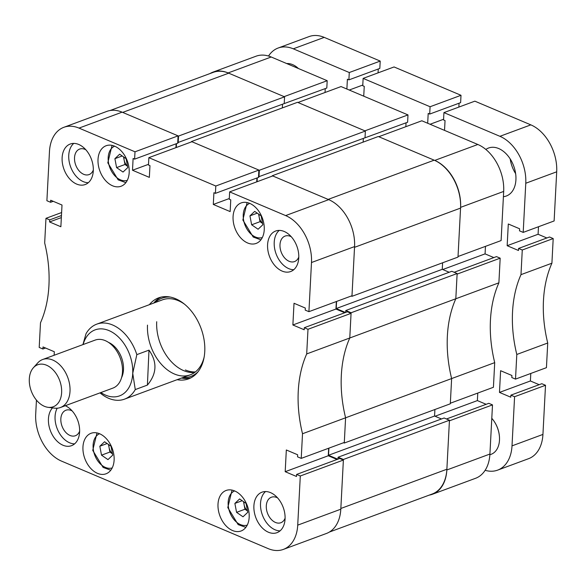 <?xml version="1.0" encoding="UTF-8"?>
<svg xmlns="http://www.w3.org/2000/svg" width="586" height="586" viewBox="0 0 586 586"><rect width="100%" height="100%" fill="white"/><g stroke="black" fill="none" stroke-linecap="round" stroke-linejoin="round"><path stroke-width="0.88" d="M285.067 519.028A21.594 14.613 -110.3 0 0 277.896 498.247A21.594 14.613 -110.3 0 0 261.993 492.181A21.594 14.613 -110.3 0 0 253.899 505.835A21.594 14.613 -110.3 0 0 261.078 526.624A21.594 14.613 -110.3 0 0 276.98 532.681A21.594 14.613 -110.3 0 0 285.067 519.028M265.531 491.559A21.594 14.613 -110.3 0 0 260.528 503.381A21.594 14.613 -110.3 0 0 280.071 530.857M52.52 407.893A21.594 14.613 -110.3 0 0 48.44 418.836A21.594 14.613 -110.3 0 0 55.619 439.625A21.594 14.613 -110.3 0 0 71.514 445.682A21.594 14.613 -110.3 0 0 79.608 432.029A21.594 14.613 -110.3 0 0 65.273 405.717M57.179 408.222A21.594 14.613 -110.3 0 0 55.069 416.382A21.594 14.613 -110.3 0 0 74.605 443.858M93.291 170.885A21.594 14.613 -110.3 0 0 86.12 150.097A21.594 14.613 -110.3 0 0 70.217 144.031A21.594 14.613 -110.3 0 0 62.123 157.685A21.594 14.613 -110.3 0 0 69.302 178.474A21.594 14.613 -110.3 0 0 85.204 184.539A21.594 14.613 -110.3 0 0 93.291 170.885M73.755 143.409A21.594 14.613 -110.3 0 0 68.752 155.239A21.594 14.613 -110.3 0 0 88.296 182.707M298.757 257.884A21.594 14.613 -110.3 0 0 291.579 237.096A21.594 14.613 -110.3 0 0 275.676 231.03A21.594 14.613 -110.3 0 0 267.59 244.684A21.594 14.613 -110.3 0 0 274.761 265.473A21.594 14.613 -110.3 0 0 290.663 271.538A21.594 14.613 -110.3 0 0 298.757 257.884M279.214 230.408A21.594 14.613 -110.3 0 0 274.219 242.238A21.594 14.613 -110.3 0 0 293.754 269.707M277.603 497.91A13.595 9.2 -110.3 0 0 271.399 497.228A13.595 9.2 -110.3 0 0 266.3 505.828A13.595 9.2 -110.3 0 0 270.82 518.91A13.595 9.2 -110.3 0 0 280.833 522.734A13.595 9.2 -110.3 0 0 285.096 518.178M72.137 410.911A13.595 9.2 -110.3 0 0 65.932 410.229A13.595 9.2 -110.3 0 0 60.841 418.829A13.595 9.2 -110.3 0 0 65.354 431.911A13.595 9.2 -110.3 0 0 75.367 435.735A13.595 9.2 -110.3 0 0 79.637 431.179M85.827 149.76A13.595 9.2 -110.3 0 0 79.623 149.086A13.595 9.2 -110.3 0 0 74.525 157.678A13.595 9.2 -110.3 0 0 79.044 170.768A13.595 9.2 -110.3 0 0 89.057 174.584A13.595 9.2 -110.3 0 0 93.321 170.028M291.286 236.759A13.595 9.2 -110.3 0 0 285.082 236.085A13.595 9.2 -110.3 0 0 279.991 244.677A13.595 9.2 -110.3 0 0 284.503 257.767A13.595 9.2 -110.3 0 0 294.516 261.583A13.595 9.2 -110.3 0 0 298.787 257.027M249.167 517.328A21.594 14.613 -110.3 0 0 241.996 496.54A21.594 14.613 -110.3 0 0 226.093 490.475A21.594 14.613 -110.3 0 0 218.007 504.128A21.594 14.613 -110.3 0 0 225.178 524.917A21.594 14.613 -110.3 0 0 241.08 530.982A21.594 14.613 -110.3 0 0 249.167 517.328M114.116 460.142A21.594 14.613 -110.3 0 0 106.945 439.353A21.594 14.613 -110.3 0 0 91.042 433.296A21.594 14.613 -110.3 0 0 82.956 446.942A21.594 14.613 -110.3 0 0 90.127 467.731A21.594 14.613 -110.3 0 0 106.029 473.796A21.594 14.613 -110.3 0 0 114.116 460.142M264.242 229.771A21.594 14.613 -110.3 0 0 257.064 208.982A21.594 14.613 -110.3 0 0 241.168 202.924A21.594 14.613 -110.3 0 0 233.074 216.578A21.594 14.613 -110.3 0 0 240.253 237.359A21.594 14.613 -110.3 0 0 256.148 243.424A21.594 14.613 -110.3 0 0 264.242 229.771M129.191 172.584A21.594 14.613 -110.3 0 0 122.013 151.803A21.594 14.613 -110.3 0 0 106.117 145.738A21.594 14.613 -110.3 0 0 98.023 159.392A21.594 14.613 -110.3 0 0 105.202 180.18A21.594 14.613 -110.3 0 0 121.097 186.238A21.594 14.613 -110.3 0 0 129.191 172.584M177.119 379.691A43.188 29.219 -110.3 0 0 188.582 378.864A43.188 29.219 -110.3 0 0 204.096 339.953A43.188 29.219 -110.3 0 0 175.675 298.75A43.188 29.219 -110.3 0 0 158.616 297.856A43.188 29.219 -110.3 0 0 149.371 304.683M160.872 297.168A43.188 29.219 -110.3 0 0 153.788 303.05M61.611 212.542L45.972 218.329L44.675 242.985A111.963 75.755 -110.3 0 1 40.493 322.791L39.203 347.439L42.895 349L43.005 346.949L54.315 351.739L54.132 355.27M36.442 400.113L35.702 414.192A38.39 25.974 -110.3 0 0 61.559 461.131L268.176 548.621A38.39 25.974 -110.3 0 0 283.346 549.412A38.39 25.974 -110.3 0 0 297.725 525.137L340.803 509.205L343.381 460.054L339.69 458.494L296.611 474.426L296.501 476.484L285.192 471.693L286.327 449.982L297.637 454.765L297.534 456.824L301.226 458.384L344.304 442.452L345.594 417.796L302.515 433.735L301.226 458.384M296.611 474.426L300.303 475.993L297.725 525.137M306.698 353.929L349.776 337.99L351.065 313.342L347.373 311.781L304.295 327.713L307.994 329.281L306.698 353.929A111.963 75.755 -110.3 0 0 302.515 433.735M304.295 327.713L304.193 329.772L292.875 324.981L294.018 303.27L305.328 308.053L305.218 310.111L308.917 311.671L351.988 295.74L354.567 246.589L311.488 262.528L308.917 311.671M311.488 262.528A38.39 25.974 -110.3 0 0 285.631 215.582L328.709 199.65L272.724 175.947L229.646 191.878L285.631 215.582M229.646 191.878L229.265 199.218L230.767 199.848L230.151 211.59L213.297 204.455L213.912 192.713L215.414 193.351L215.802 186.018L258.873 170.079L191.93 141.731L148.851 157.663L215.802 186.018M148.851 157.663L148.463 165.003L149.965 165.64L149.349 177.375L132.502 170.24L133.11 158.498L134.612 159.136L135 151.803L178.078 135.864L122.093 112.16L79.015 128.1L135 151.803M79.015 128.1A38.39 25.974 -110.3 0 0 63.852 127.309A38.39 25.974 -110.3 0 0 49.466 151.576L46.895 200.727L50.586 202.287L50.696 200.236L62.006 205.027L60.871 226.738L49.554 221.948L49.663 219.897L45.972 218.329M63.852 127.309L106.93 111.369A38.39 25.974 69.7 0 1 122.093 112.16M178.078 135.864L177.69 143.204L134.612 159.136M176.13 143.782L175.925 147.65M258.873 170.079L258.492 177.411L215.414 193.351M256.924 177.99L256.727 181.865M328.709 199.65A38.39 25.974 69.7 0 1 354.567 246.589M336.349 301.526L335.954 309.042L292.875 324.981M344.729 312.756L335.954 309.042M351.102 312.756L345.791 310.507L451.828 271.281L457.139 273.53L351.102 312.756L349.776 337.99A111.963 75.755 -110.3 0 0 345.594 417.796L451.63 378.571L450.312 403.805L344.275 443.038L343.55 442.73M337.038 459.468L328.27 455.754L328.658 448.239M340.803 509.205A38.39 25.974 69.7 0 1 326.424 533.472L283.346 549.412M307.994 329.281L351.065 313.342M300.303 475.993L343.381 460.054M181.535 378.058A43.188 29.219 -110.3 0 0 190.743 377.911M328.27 455.754L285.192 471.693M229.302 198.529L213.297 204.455M148.5 164.322L132.502 170.24M53.231 201.313L50.586 202.287M61.347 217.589L49.554 221.948M61.457 215.531L49.663 219.897M45.54 348.025L42.895 349M185.374 369.971A39.987 27.059 -110.3 0 0 195.372 371.934M182.744 377.611A41.694 28.209 -110.3 0 0 198.031 371.766M181.645 378.014A43.188 29.219 -110.3 0 0 190.794 377.882M184.612 304.266A39.987 27.059 -110.3 0 0 162.483 299.834L96.763 324.146A39.987 27.059 69.7 0 1 112.292 324.864A39.987 27.059 69.7 0 1 136.831 354.625L148.983 350.135C157.414 362.045 156.894 373.692 147.408 385.083L135.263 389.58A39.987 27.059 69.7 0 1 124.51 399.154A39.987 27.059 69.7 0 1 108.989 398.443A39.987 27.059 69.7 0 1 100.023 392.869M156.704 321.714A39.987 27.059 -110.3 0 0 194.603 372.513M147.504 325.12A39.987 27.059 -110.3 0 0 160.791 363.613A39.987 27.059 -110.3 0 0 190.23 374.842A39.987 27.059 -110.3 0 0 204.148 357.072M170.401 297.095A41.694 28.209 -110.3 0 0 154.99 302.603M160.93 297.153A43.188 29.219 -110.3 0 0 153.898 303.013M457.139 273.53L455.813 298.765L349.776 337.99A111.963 75.755 -110.3 0 0 341.338 375.208A111.963 75.755 -110.3 0 0 345.594 417.796L344.275 443.038M447.374 335.976A111.963 75.755 -110.3 0 0 451.63 378.571L494.709 362.631A111.963 75.755 69.7 0 1 498.891 282.826L455.813 298.765A111.963 75.755 -110.3 0 0 447.374 335.976M110.095 110.52L213.223 72.364A39.189 26.517 69.7 0 1 228.708 73.177L284.576 96.829L284.217 103.583L177.719 142.61M282.54 104.205L282.342 107.912M365.371 131.044L259.334 170.277L191.468 141.534L297.505 102.308L365.371 131.044L365.019 137.791L258.521 176.826M363.335 138.413L363.144 142.127M434.167 160.176L328.131 199.401L272.263 175.749L378.3 136.516L434.167 160.176A39.189 26.517 69.7 0 1 460.567 208.096L457.996 257.093L351.959 296.326L351.234 296.018M442.598 262.792L442.254 269.326L336.218 308.551L345.484 312.477M449.184 272.256L442.254 269.326M441.492 418.968L434.563 416.038L434.907 409.504M449.447 420.235L343.411 459.468L340.84 508.472L446.876 469.24L449.447 420.235L444.137 417.994L338.1 457.219L338.005 459.116M446.876 469.24A39.189 26.517 69.7 0 1 432.197 494.02L329.376 532.059M343.411 459.468L338.1 457.219M337.792 459.19L328.526 455.263L328.9 448.151M345.791 310.507L345.689 312.404M336.591 301.438L336.218 308.551M460.567 208.096L354.53 247.321L351.959 296.326M272.263 175.749L272.248 176.122M257.291 177.858L257.086 181.733M259.334 170.277L258.983 177.023M191.468 141.534L191.446 141.907M176.489 143.643L176.283 147.518M228.708 73.177L122.672 112.402L178.54 136.062L178.181 142.808M284.576 96.829L178.54 136.062M434.563 416.038L328.526 455.263M249.951 215.86L254.698 211.385L261.136 215.838L262.828 224.768L258.082 229.243L251.643 224.79L249.951 215.86L257.254 213.157M258.594 214.08L260.038 221.684L262.579 223.442M260.038 221.684L251.643 224.79M259.041 214.388A7.999 5.413 -110.3 0 0 259.188 217.216A7.999 5.413 -110.3 0 0 262.565 223.369M99.825 446.232L104.572 441.756L111.018 446.21L112.71 455.139L107.963 459.614L101.517 455.161L99.825 446.232L107.135 443.529M108.476 444.452L109.912 452.055L112.461 453.813M109.912 452.055L101.517 455.161M108.923 444.759A7.999 5.413 -110.3 0 0 109.069 447.587A7.999 5.413 -110.3 0 0 112.446 453.74M114.9 158.674L119.647 154.199L126.085 158.652L127.777 167.581L123.031 172.057L116.592 167.603L114.9 158.674L122.203 155.971M123.543 156.894L124.986 164.498L127.528 166.256M124.986 164.498L116.592 167.603M123.99 157.202A7.999 5.413 -110.3 0 0 124.137 160.029A7.999 5.413 -110.3 0 0 127.514 166.182M234.876 503.418L239.623 498.942L246.069 503.396L247.761 512.325L243.014 516.793L236.568 512.34L234.876 503.418L242.186 500.708M243.527 501.638L244.963 509.234L247.512 510.999M244.963 509.234L236.568 512.34M243.974 501.946A7.999 5.413 -110.3 0 0 244.12 504.773A7.999 5.413 -110.3 0 0 247.497 510.926M494.709 362.631L493.419 387.28L450.341 403.219L451.63 378.571A111.963 75.755 69.7 0 1 455.813 298.765L457.102 274.116L500.18 258.177L498.891 282.826M486.153 404.303L477.378 400.59L477.773 393.067M429.289 495.097A38.39 25.974 -110.3 0 0 432.461 494.247A38.39 25.974 -110.3 0 0 446.84 469.972L449.418 420.829L492.496 404.889L488.797 403.322L446.481 418.983M492.496 404.889L489.918 454.04A38.39 25.974 69.7 0 1 475.532 478.308L432.461 494.247M228.13 72.928A38.39 25.974 -110.3 0 0 212.967 72.137L256.045 56.205A38.39 25.974 69.7 0 1 271.208 56.996L228.13 72.928L284.115 96.639L327.193 80.7L271.208 56.996M327.193 80.7L326.805 88.032L283.463 103.861M325.245 88.611L325.04 92.485M407.988 114.915L341.045 86.567L297.966 102.499L364.91 130.846L407.988 114.915L407.607 122.247L364.265 138.076M406.039 122.826L405.842 126.701M477.824 144.478L421.839 120.775L378.761 136.714L434.746 160.418L477.824 144.478A38.39 25.974 69.7 0 1 503.682 191.424L501.103 240.575L458.025 256.507L460.603 207.356A38.39 25.974 -110.3 0 0 434.746 160.418M485.464 246.362L485.069 253.877L493.844 257.591M500.18 258.177L496.488 256.609L454.165 272.27M212.967 72.137A38.39 25.974 -110.3 0 0 210.008 73.558M442.745 269.531L485.069 253.877M435.061 416.243L477.378 400.59M61.64 392.415A22.393 15.148 -110.3 0 0 51.678 368.506A22.393 15.148 -110.3 0 0 33.395 367.73A22.393 15.148 -110.3 0 0 29.3 379.113A22.393 15.148 -110.3 0 0 48.037 407.314A22.393 15.148 -110.3 0 0 61.64 392.415M33.395 367.73L37.738 362.902A25.594 17.316 69.7 0 1 42.661 359.511A25.594 17.316 69.7 0 1 61.427 366.616A25.594 17.316 69.7 0 1 70.02 391.118A25.594 17.316 69.7 0 1 60.417 407.519A25.594 17.316 69.7 0 1 54.476 408.142L48.037 407.314M108.454 342.363A22.393 15.148 69.7 0 1 123.492 369.524A22.393 15.148 69.7 0 1 121.536 377.721M42.661 359.511L95.13 340.1A25.594 17.316 69.7 0 1 113.904 347.205A25.594 17.316 69.7 0 1 122.489 371.707A25.594 17.316 69.7 0 1 112.893 388.108L60.417 407.519M100.88 392.547A35.189 23.806 -110.3 0 0 105.868 395.25A35.189 23.806 -110.3 0 0 132.736 373.326A35.189 23.806 -110.3 0 0 112.021 332.108A35.189 23.806 -110.3 0 0 83.117 344.546M135.263 389.58L132.736 373.326L136.831 354.625M82.912 344.627L86.017 333.727A39.987 27.059 69.7 0 1 96.763 324.146M147.408 385.083L148.983 350.135M485.845 149.452A25.594 17.316 69.7 0 1 488.578 148.009A25.594 17.316 69.7 0 1 507.417 155.195A25.594 17.316 69.7 0 1 515.922 179.829A25.594 17.316 69.7 0 1 506.333 196.01A25.594 17.316 69.7 0 1 503.403 196.684M522.273 250.002L553.199 238.561L551.909 263.209L520.983 274.651L522.273 250.002L518.581 248.442L518.471 250.493L507.161 245.702L538.087 234.261L538.483 226.745M547.727 343.015L546.438 367.671L515.512 379.113L516.801 354.464L547.727 343.015A111.963 75.755 69.7 0 1 551.909 263.209M539.171 384.687L530.396 380.973L530.791 373.458M485.135 470.309A38.39 25.974 -110.3 0 0 497.624 470.133A38.39 25.974 -110.3 0 0 512.01 445.865L514.589 396.715L545.515 385.273L541.816 383.713L510.889 395.154L510.787 397.205L499.47 392.415L500.612 370.704L511.922 375.494L511.812 377.545L515.512 379.113M545.515 385.273L542.936 434.424A38.39 25.974 69.7 0 1 528.55 458.692L497.624 470.133M293.3 48.821A38.39 25.974 -110.3 0 0 278.138 48.03L309.064 36.588A38.39 25.974 69.7 0 1 324.226 37.379L293.3 48.821L349.278 72.525L348.897 79.864L347.395 79.227L346.883 89.035M349.278 72.525L380.211 61.083L324.226 37.379M380.211 61.083L379.823 68.423L348.897 79.864M378.263 69.002L378.058 72.869M430.08 106.74L461.006 95.298L394.063 66.951L363.13 78.392L430.08 106.74L429.699 114.072L428.198 113.442L427.685 123.25M461.006 95.298L460.625 102.631L429.699 114.072M459.058 103.209L458.86 107.084M530.843 124.869L474.858 101.166L443.932 112.607L499.917 136.311L530.843 124.869A38.39 25.974 69.7 0 1 556.7 171.808L554.122 220.959L523.195 232.4L519.504 230.833L519.614 228.782L508.296 223.991L507.161 245.702M546.863 237.975L538.087 234.261M553.199 238.561L549.507 237L518.581 248.442M515.629 173.624A25.594 17.316 69.7 0 1 510.208 158.953M516.801 354.464A111.963 75.755 69.7 0 1 520.983 274.651M523.195 232.4L525.774 183.25A38.39 25.974 -110.3 0 0 499.917 136.311M443.932 112.607L443.551 119.94L445.045 120.577L444.532 130.385M363.13 78.392L362.749 85.724L364.25 86.362L363.738 96.17M278.138 48.03A38.39 25.974 -110.3 0 0 268.535 56.029M514.589 396.715L510.889 395.154M349.263 90.046L362.785 85.043M430.065 124.261L443.587 119.258M499.47 392.415L530.396 380.973M298.413 68.511A22.393 15.148 -110.3 0 0 286.693 63.552M493.397 420.316A21.755 14.716 69.7 0 1 493.478 420.418A21.755 14.716 69.7 0 1 497.763 428.578A21.755 14.716 69.7 0 1 499.433 436.511A21.755 14.716 69.7 0 1 499.44 436.636M489.874 454.773L491.097 454.318A22.393 15.148 -110.3 0 0 499.448 436.768A22.393 15.148 -110.3 0 0 497.734 428.608A22.393 15.148 -110.3 0 0 493.324 420.206A22.393 15.148 -110.3 0 0 491.793 418.316M249.687 203.364A18.232 12.335 -110.3 0 0 243.322 218.168A18.232 12.335 -110.3 0 0 252.91 235.594A18.232 12.335 -110.3 0 0 262.33 237.55M99.561 433.735A18.232 12.335 -110.3 0 0 93.196 448.539A18.232 12.335 -110.3 0 0 102.784 465.965A18.232 12.335 -110.3 0 0 112.212 467.914M114.636 146.178A18.232 12.335 -110.3 0 0 108.271 160.982A18.232 12.335 -110.3 0 0 117.859 178.408A18.232 12.335 -110.3 0 0 127.279 180.363M234.612 490.922A18.232 12.335 -110.3 0 0 228.247 505.725A18.232 12.335 -110.3 0 0 237.835 523.144A18.232 12.335 -110.3 0 0 247.263 525.1M503.682 191.424L460.603 207.356M446.84 469.972L489.918 454.04M556.7 171.808L525.774 183.25M512.01 445.865L542.936 434.424M247.116 202.551L242.853 219.999L253.218 237.044L260.909 239.835M96.998 432.922L92.734 450.37L103.099 467.416L110.791 470.206M112.065 145.365L107.802 162.813L118.167 179.858L125.858 182.649M232.049 490.108L227.786 507.557L238.15 524.602L245.842 527.385M190.23 374.842L124.51 399.154"/></g></svg>
